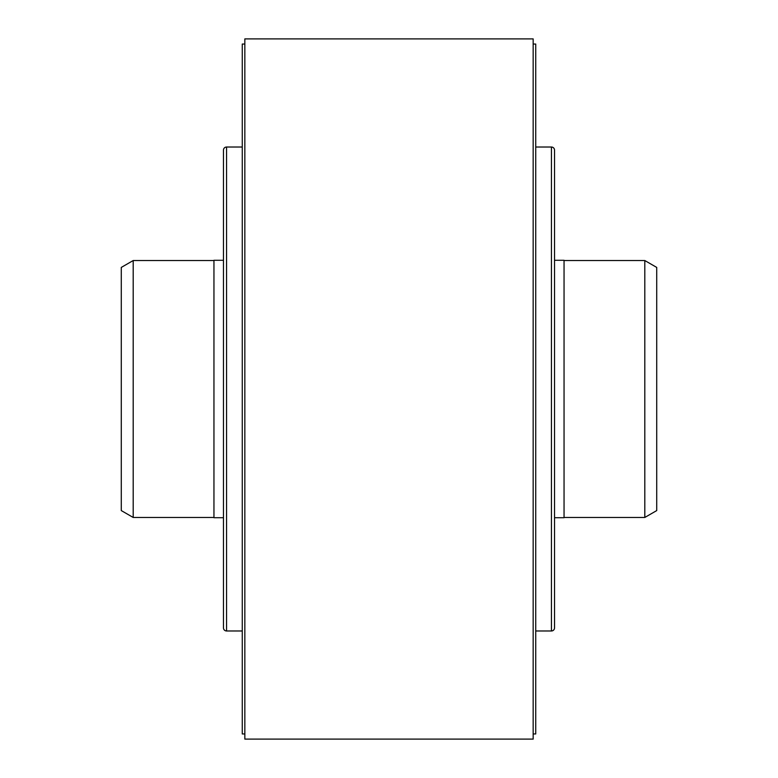 <?xml version="1.0" encoding="UTF-8"?>
<svg xmlns="http://www.w3.org/2000/svg" width="778" height="778" viewBox="0 0 778 778"><rect width="100%" height="100%" fill="white"/><g stroke="black" fill="none" stroke-linecap="round" stroke-linejoin="round"><path stroke-width="1.17" d="M554.529 260.29L564.05 260.29L564.05 517.71L554.529 517.71M656.72 474.463L656.72 267.418L644.806 260.542L564.05 260.542M564.05 517.458L644.806 517.458L656.72 510.582L656.72 307.505M644.806 260.542L644.806 517.458M656.72 290.661L656.72 307.456M213.95 260.542L133.194 260.542L133.194 517.458L121.28 510.582L121.28 307.505L121.28 474.463M121.28 389L121.28 267.418L133.194 260.542M121.28 307.505L121.28 290.661M133.194 517.458L213.95 517.458M223.471 517.71L213.95 517.71L213.95 260.29L223.471 260.29M535.731 147.023L551.437 147.023A3.093 3.093 0 0 1 554.529 150.105L554.529 627.895A3.093 3.093 0 0 1 551.437 630.977L535.731 630.977M533.163 44.045L535.731 44.045L535.731 733.955L533.163 733.955M533.163 38.9L533.163 739.1L244.837 739.1L244.837 38.9L533.163 38.9M244.837 733.955L242.269 733.955L242.269 44.045L244.837 44.045M242.269 630.977L226.563 630.977L226.563 147.023L242.269 147.023M226.563 147.023A3.093 3.093 0 0 0 223.471 150.105L223.471 627.895A3.093 3.093 0 0 0 226.563 630.977M551.437 147.023L551.437 630.977"/></g></svg>
